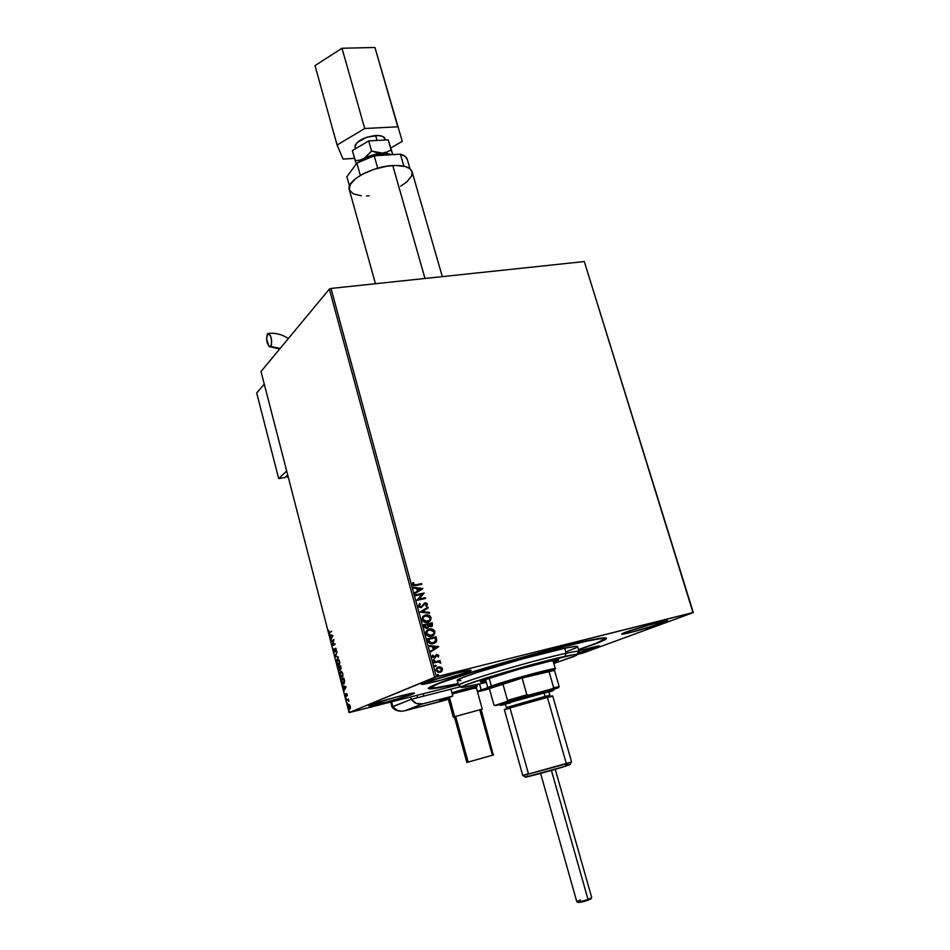 <?xml version="1.0" encoding="UTF-8"?>
<svg xmlns="http://www.w3.org/2000/svg" width="950" height="950" viewBox="0 0 950 950"><rect width="100%" height="100%" fill="white"/><g stroke="black" fill="none" stroke-linecap="round" stroke-linejoin="round"><path stroke-width="1.43" d="M594.178 644.29L605.601 639.338L606.492 638.151L603.903 637.937L588.406 640.549L560.856 646.998L488.846 666.864L436.074 684.273C465.393 671.84 593.726 636.619 604.722 637.901C608.986 637.937 605.471 640.074 594.178 644.29L578.514 649.741L594.178 644.29M468.73 671.697L468.397 670.51L468.73 671.697L471.093 670.498L469.704 670.332L456.808 673.087L423.605 683.038C432.772 679.084 472.459 668.551 471.129 670.403L468.73 671.697C458.933 675.783 420.624 685.947 421.527 684.202L440.741 680.259L468.73 671.697M596.612 647.366L596.315 646.344L596.612 647.366L599.545 645.941L597.503 646.119L578.835 650.797L599.581 645.988L577.446 653.315L596.612 647.366M664.014 622.618L663.623 621.336L664.014 622.618L667.826 620.837L664.014 622.618C652.781 626.846 620.837 635.467 621.68 634.03L625.136 632.391C635.918 628.259 668.978 619.317 667.826 620.837L648.838 625.053L623.141 633.175L622.297 634.137L632.474 631.999L664.014 622.618M412.609 694.165L412.371 693.251L412.609 694.165L414.438 693.203L412.609 694.165C404.308 697.644 367.971 707.299 368.814 705.791L387.351 701.86L412.609 694.165M370.405 704.9C378.159 701.539 415.684 691.564 414.449 693.179L396.114 697.062L370.405 704.9M584.309 261.559L692.989 612.572L436.442 676.78L331.016 288.444L584.309 261.559L693.31 612.572L584.309 261.559L331.016 288.444L436.442 676.78L693.31 612.572L583.442 652.84L693.31 612.572L584.309 261.559M440.824 671.994L442.189 670.439L442.023 668.373L440.064 667.031L437.701 667.232L440.289 666.936L437.38 667.399L435.86 670.166L438.176 672.41L441.774 671.329L442.237 668.278L440.895 667.126L442.249 668.943L440.895 667.126L438.461 666.971L436.668 667.957L435.931 670.474L439.921 672.363L441.976 671.092L442.474 668.859L441.976 671.092L440.444 672.208M433.782 662.114L433.972 662.851L438.769 661.924L440.764 662.863L439.363 661.521L440.301 661.295L440.099 660.571L433.782 662.114L433.972 662.851L438.306 661.913L440.693 663.159L439.363 661.521L440.301 661.295L440.099 660.571L433.782 662.114M438.829 655.464L436.537 654.55L433.889 657.329L432.701 655.203L432.202 656.688L434.174 658.077L437.024 655.191L437.997 655.547L438.306 657.091L438.829 655.464L438.199 657.044L438.829 655.464L436.786 654.467L434.269 657.293L432.998 656.652L433.39 655.476L432.701 655.203L432.25 656.913L434.494 658.018L437.024 655.191L438.306 657.091L438.829 655.464M428.046 641.001L430.113 643.53L434.411 643.257L436.703 640.846L436.074 636.761L427.441 638.804L428.046 641.001C429.056 643.459 430.789 644.337 433.247 643.637L435.931 642.212L436.774 640.526L436.074 636.761L427.441 638.804L428.046 641.001M431.644 626.525L432.535 625.088L432.024 622.832L423.629 624.768L424.864 627.796L427.191 628.271L428.996 626.264L432.202 626.157L432.25 622.725L423.617 624.72L432.25 622.725L423.617 624.72L424.128 626.608L427.191 628.271L428.996 626.264L431.062 626.727L432.333 626.026L432.25 622.725L431.561 626.572M420.173 612.014L429.649 613.201L429.424 612.418L422.275 611.598L428.189 607.846L427.975 607.062L420.197 612.133L429.649 613.201L429.424 612.418L422.275 611.598L428.189 607.846L427.975 607.062L420.173 612.014M415.72 595.626L422.133 594.225L416.991 600.317L425.612 598.417L425.41 597.692L418.986 599.117L424.139 593.026L415.518 594.914L415.72 595.626L422.133 594.225L416.943 600.151L425.612 598.417L425.41 597.692L418.986 599.117L424.139 593.026L415.518 594.914L415.72 595.626M415.839 584.808L413.511 584.618L413.737 582.73L412.977 582.504L412.454 584.487L413.678 585.711L421.753 584.286L421.562 583.573L415.625 584.927L421.562 583.573L415.839 584.808L413.333 584.286L413.737 582.73L412.977 582.504L412.454 584.487L415.946 585.544L421.753 584.286L421.562 583.573L421.515 584.333L421.349 583.692L415.839 584.808M422.892 588.477L413.464 587.349L413.678 588.133L416.706 588.489L417.418 591.114L414.912 592.681L415.126 593.465L422.928 588.596L413.464 587.349L413.678 588.133L416.706 588.489L417.418 591.114L414.912 592.681L415.126 593.465L422.892 588.477M418.321 606.1L419.52 607.394L421.206 607.561L424.876 603.701L426.443 604.105L425.754 605.815L426.443 606.254L427.405 604.117L426.384 603.001L424.603 602.989L421.8 606.409L420.399 606.86L419.199 605.839L420.233 604.046L419.639 603.559L418.321 606.1L421.206 607.561L425.173 603.606L426.514 604.307L425.754 605.815L426.847 605.839L427.405 604.117L424.935 602.894L421.016 606.836L419.199 605.839L420.233 604.046L419.639 603.559L418.321 606.1M424.068 615.576L425.529 615.03L422.429 617.096L422.358 620.504L424.341 622.084L428.319 622.036L430.766 620.041L430.92 617.144L428.735 615.196L425.315 615.137C427.761 614.531 429.602 615.386 430.849 617.678L431.074 617.559C429.816 615.268 427.975 614.424 425.529 615.03L422.857 616.538L422.014 619.697C423.249 622.012 425.101 622.879 427.548 622.274L430.231 620.778L431.074 617.559L430.006 620.884L428.771 621.846M427.999 629.553L429.353 629.054L427.215 630.064L425.838 632.047L426.182 634.576L428.165 636.156L432.143 636.096L434.589 634.078L434.756 631.168L432.547 629.209L429.139 629.161C431.573 628.544 433.426 629.387 434.673 631.691L434.898 631.584C433.639 629.28 431.799 628.437 429.353 629.054L426.728 630.515L425.838 633.757C427.072 636.084 428.925 636.939 431.371 636.322L434.008 634.873L434.898 631.584L433.782 634.98L432.488 635.954M438.758 646.594L429.293 645.62L429.519 646.416L432.547 646.724L433.283 649.396L430.766 651.047L430.991 651.842L438.758 646.594L429.293 645.62L429.519 646.416L432.547 646.724L433.283 649.396L430.766 651.047L430.991 651.842L438.758 646.594M433.758 659.633L433.2 660.428L434.209 660.82L434.269 659.668L433.2 660.428L434.483 660.654L433.758 659.633M435.29 665.273L434.732 666.057L435.622 666.496L436.181 665.701L434.91 665.475L435.622 666.496L436.181 665.701L435.658 666.484L435.29 665.273M437.784 674.464L437.285 675.403L438.366 675.604L438.306 674.5L437.238 675.26L438.496 675.498L437.784 674.464M349.066 712.631L261.012 371.533L329.353 289.109L434.637 677.314L349.066 712.631L436.442 676.78L434.637 677.314L329.353 289.109L331.016 288.444L329.353 289.109L261.012 371.533L349.066 712.631L458.434 684.796L349.066 712.631M349.493 704.698L348.389 704.508L347.914 706.147L349.6 709.163L350.467 707.56L349.612 704.817L348.579 704.401L348.092 707.227L349.457 709.163L350.396 708.178L349.493 704.698M346.239 699.924L346.406 700.566L348.056 700.079L348.923 701.266L348.377 698.998L346.239 699.924L348.389 699.069L346.239 699.924L346.406 700.566L347.89 700.043L348.923 701.266L348.377 698.998L346.239 699.924M347.261 694.521L346.299 693.595L345.681 695.828L344.969 693.939L345.503 696.314L346.216 696.231L346.608 694.165L347.272 695.887L347.284 694.616L346.382 693.547L345.717 695.839L344.969 693.939L345.812 696.492L346.56 694.177L347.272 695.887L347.261 694.521M341.478 681.482L342.713 683.881L344.221 683.561L343.864 678.169L340.979 679.547L343.71 684L344.601 681.471L343.864 678.169L340.979 679.547L341.478 681.482M337.796 667.232L339.542 670.439L339.934 668.764L341.098 668.741L340.658 665.796L337.796 667.232L340.694 665.891L337.796 667.232L339.542 670.439L339.934 668.764L340.753 669.239L340.658 665.796L337.796 667.232M334.934 656.117L338.485 657.388L335.623 655.809L337.084 651.973L334.958 656.224L338.485 657.388L335.623 655.809L337.084 651.973L334.934 656.117M331.229 641.773L333.319 640.609L332.286 645.881L335.113 644.337L334.946 643.696L332.844 644.86L333.878 639.576L331.063 641.143L331.229 641.773L333.319 640.609L332.286 645.881L335.113 644.337L334.946 643.696L332.844 644.86L333.878 639.576L331.229 641.773M329.852 632.296L329.009 632.13L328.546 630.278L329.329 633.139L331.728 631.227L329.353 632.474L328.546 630.278L329.377 633.151L331.728 631.227L329.852 632.296M332.844 635.55L329.353 634.517L330.647 635.538L330.742 639.873L332.844 635.55L329.353 634.517L330.647 635.538L330.742 639.873L332.844 635.55M333.509 650.928L334.792 652.222L335.766 648.862L336.431 651.225L335.991 648.375L335.172 648.613L334.637 651.569L333.652 648.755L333.438 650.584L334.721 652.258L335.766 648.862L336.431 651.225L335.694 648.209L334.566 651.629L333.652 648.755L333.509 650.928M337.238 658.873L336.49 662.459L338.628 665.332L339.696 663.967L339.661 661.627L338.58 659.264L337.238 658.873L336.585 662.827L338.378 665.332L339.566 661.248L337.238 658.873M340.421 671.199L339.708 674.939L341.822 677.671L342.891 676.329L342.819 673.799L341.774 671.614L340.421 671.199L339.756 675.129L341.572 677.659L342.772 673.609L340.421 671.199M346.109 686.838L342.522 685.508L343.853 686.636L343.924 690.947L346.109 686.838L342.522 685.508L343.853 686.636L343.924 690.947L346.109 686.838M345.919 697.799L346.156 698.879L345.919 697.799M347.189 702.727L347.427 703.807L347.189 702.727M349.267 710.766L349.553 711.847L349.267 710.766M577.232 654.479L581.97 653.268L577.232 654.479M583.442 652.84L581.97 653.268L583.442 652.84M436.074 684.273L428.913 687.669L428.284 688.322L429.59 688.893L458.126 683.644C434.257 689.154 424.876 690.27 429.97 687.016L436.074 684.273M423.605 683.038L421.527 684.166L423.605 683.038M329.804 633.044L329.234 632.415L329.804 633.044M331.051 639.267L331.586 637.379L331.051 639.267M331.134 635.609L329.531 635.206L329.864 634.671L331.134 635.609M332.619 635.894L331.004 635.645L332.619 635.894L331.455 637.414L332.619 635.894L331.455 637.414L331.004 635.645L332.619 635.894M331.633 641.547L331.063 641.143L333.913 639.694L331.633 641.547M333.284 644.753L334.982 643.827L333.284 644.753M335.492 649.028L335.789 648.244L335.492 649.028M334.827 652.187L334.234 651.569L334.827 652.187M338.414 657.115L334.958 656.224L338.414 657.115M338.912 665.226L337.689 664.311L338.912 665.226M336.882 660.167L337.678 658.778L336.882 660.167M338.841 664.572L336.87 662.661L337.844 659.443L339.601 661.342L339.079 664.537M338.295 659.336L339.435 662.328L338.628 664.644L336.751 662.055L336.894 660.155L337.856 659.443M340.872 669.144L339.934 668.764L340.872 669.144M339.661 670.356L339.031 669.726L339.661 670.356M339.708 669.726L338.259 667.719L339.316 667.185L339.898 669.631M340.896 668.527L339.613 667.043L340.539 666.579L341.109 668.444M340.706 667.244L340.349 668.61L339.613 667.043L340.539 666.579L340.706 667.244M339.399 667.506L340.076 668.432L339.269 669.821L338.259 667.719L339.399 667.506M342.119 677.564L340.896 676.649L342.119 677.564M340.053 672.505L340.836 671.104L340.053 672.505M342.059 676.911L340.041 674.963L340.587 671.84L342.796 673.704L342.261 676.875M341.489 671.662L342.653 674.975L341.822 676.982L339.922 674.369L340.076 672.469L341.038 671.769M341.561 679.986L340.979 679.547L343.888 678.264L341.561 679.986M343.734 683.988L342.546 683.074L343.734 683.988M343.674 683.335L342.131 682.409L341.442 680.046L343.734 678.953L344.066 683.216M343.603 683.323L342.356 682.836L341.442 680.046L344.054 678.882L344.565 681.186L343.627 683.323M344.244 690.365L344.814 688.536L344.244 690.365M344.351 686.743L342.701 686.209L344.351 686.743M345.859 687.111L344.209 686.767L345.859 687.111L344.672 688.56L345.859 687.111L344.672 688.56L344.209 686.767L345.859 687.111M346.477 694.248L346.679 693.547L346.477 694.248M349.921 709.056L349.054 708.367L349.457 709.163M348.401 705.399L348.899 704.354L348.401 705.399M349.933 708.403L348.353 707.109L348.745 705.043L350.312 706.325L350.004 708.391M349.184 704.924L350.122 706.812L349.553 708.498L348.306 706.907L348.887 705.007M331.455 637.414L331.004 635.645L332.179 635.989L331.455 637.414M344.672 688.56L344.209 686.767L345.42 687.218L344.672 688.56M412.87 582.659L413.737 582.73L413.131 584.404L415.625 584.927L413.298 584.737L413.523 582.849L412.87 582.659M413.511 587.492L422.679 588.596L413.511 587.492M417.466 588.727L418.012 590.734L417.466 588.727M420.838 588.976L418.226 590.615L417.679 588.608L420.838 588.976L418.226 590.615L417.679 588.608L420.838 588.976M415.542 594.973L424.139 593.026L418.772 599.224L425.41 597.692L425.374 598.464L425.196 597.811L418.772 599.224L423.926 593.144L415.542 594.973M420.019 604.164L419.461 603.701L420.233 604.046L418.986 605.957L421.218 606.789M424.199 603.179L427.405 604.117L426.384 606.219L427.001 603.82L424.199 603.179M424.662 603.808L423.641 604.936M420.648 606.979L418.986 605.957L419.817 604.331M427.761 607.192L428.189 607.846L422.049 611.717L429.424 612.418L429.388 613.166L429.21 612.524L422.049 611.717L427.963 607.964L427.761 607.192M429.341 621.49L430.872 619.388L430.789 617.464L429.578 615.873L427.274 615.018M426.918 614.994L424.555 615.363M424.555 621.514L422.679 619.578L427.346 621.538L422.892 619.459L423.569 616.966L425.731 615.754L430.196 617.797L429.507 620.338L425.054 621.668M422.679 619.578L423.344 617.096L422.679 619.578M423.736 616.704L424.329 616.301M427.132 621.656L427.749 621.466M424.519 616.206L423.356 617.072L426.372 615.648L429.459 616.609L430.279 618.486L429.079 620.742L426.716 621.644L424.151 621.11L422.857 619.293L423.558 616.977M428.201 627.712L428.771 626.371L427.975 627.914M426.586 627.677L425.054 627.047L424.697 625.242L427.916 624.494L428.224 626.038L426.776 627.653L424.484 625.349L426.776 627.653M431.134 625.919L429.376 625.943L428.581 624.399L430.635 626.109L431.763 624.411L430.861 626.002L428.794 624.293L431.561 623.651L431.763 624.411L431.561 623.651L428.794 624.293L430.635 626.109M427.844 627.059L425.659 627.321L424.484 625.349L427.916 624.494L427.868 627.036M433.164 635.526L434.696 633.413L434.613 631.477L433.402 629.886L431.098 629.031M430.73 629.007L428.379 629.387M428.379 635.574L426.503 633.626L431.181 635.597L426.716 633.519L427.441 630.954L429.554 629.779L434.019 631.821L433.295 634.422L428.878 635.728M426.503 633.626L426.776 631.655L428.438 630.194L427.227 631.061L426.503 633.626M430.956 635.704L431.573 635.514M434.637 643.138L436.525 640.787L435.86 636.868L427.452 638.851L436.074 636.761L436.774 640.526L434.399 643.257M433.996 642.592L430.255 642.675L428.533 639.326L429.281 642.105L432.832 643.008L429.495 642.01L428.533 639.326L435.397 637.699L435.183 641.773L432.606 643.067L429.626 642.485L428.308 639.421L435.397 637.699L435.741 640.858L433.069 642.948M432.832 643.008L433.936 642.627M429.329 645.751L438.544 646.701L429.329 645.751M433.307 646.926L433.865 648.969L433.307 646.926M436.703 647.152L434.079 648.874L433.521 646.831L436.703 647.152L434.079 648.874L433.521 646.831L436.703 647.152M436.739 655.31L435.409 657.543L436.276 655.607M433.865 657.424L432.856 656.937L432.582 655.346L433.39 655.476L432.784 656.747L434.352 657.269M436.287 654.657L438.603 655.559L436.287 654.657M433.794 662.15L440.099 660.571L440.064 661.354L439.874 660.666L433.794 662.15M439.149 661.627L440.515 663.112L439.149 661.627M439.494 671.721L436.561 670.605L436.679 669.014L438.033 667.921L436.489 670.379L439.494 671.721M441.702 669.049L441.097 670.878L439.719 671.626L436.489 670.379L437.226 668.503L438.651 667.707L441.762 669.524L440.527 671.318L437.974 671.567L436.656 670.047L437.487 668.266L439.969 667.648L441.702 669.049M431.181 635.597L428.593 635.467L427.001 634.184L426.728 632.166L428.367 630.23L431.811 629.803L433.901 631.477L433.651 633.971L431.181 635.597M432.499 685.781L433.723 685.686M591.197 898.664L587.872 900.268L588.038 899.472C581.934 901.408 578.206 902.179 576.816 901.764C578.289 902.156 582.018 901.396 588.038 899.472L551.416 770.403L588.038 899.472L591.719 897.596L587.872 900.268L591.518 897.916M385.379 139.994L385.059 138.854C384.204 136.444 381.057 135.316 375.63 135.494L377.043 140.458L375.63 135.494C362.912 137.382 356.036 141.324 354.991 147.309L355.407 148.782M381.033 154.518L381.271 155.325L381.033 154.518L378.159 154.826L370.239 156.976L381.033 154.518L386.959 154.981L381.033 154.518M442.308 276.628L412.11 171.843C410.459 167.164 404.011 165.074 392.766 165.561L425.006 278.469L392.766 165.561C371.699 166.523 345.99 180.916 349.244 189.513L375.452 283.729M360.383 161.108L368.161 156.453L377.506 153.662L386.234 153.14L391.566 154.696L376.877 152.653L371.581 151.05L364.099 158.484L382.114 153.092L371.581 151.05L368.719 140.921L388.194 139.84L392.813 154.624L388.194 139.84L391.067 149.886L386.899 152.059L382.114 153.092L386.899 152.059L391.067 149.886L388.194 139.84L368.719 140.921L371.581 151.05L364.099 158.484L359.694 160.206L355.193 160.621L356.309 163.875L352.379 150.575L368.719 140.921L352.379 150.575L355.193 160.621L359.694 160.206L364.099 158.484L360.383 161.108M349.315 189.751L350.182 184.526L355.739 178.517L362.567 174.159L374.11 169.302L386.709 166.238L395.616 165.454L405.258 166.499L409.996 168.756L407.348 159.541C406.671 157.083 404.356 155.289 400.413 154.161L374.181 155.764L377.708 168.209L374.181 155.764L356.867 163.103L346.904 176.736L349.493 186.046L346.904 176.736L356.867 163.103L364.907 158.982L374.181 155.764L400.413 154.161L405.282 156.489L407.431 159.909M369.218 195.795L366.439 195.938M361.297 195.795L353.305 193.848L349.363 189.905M409.996 168.756L412.157 172.045L411.599 176.047L406.838 181.901L400.686 186.188M400.413 154.161L403.857 166.155L400.413 154.161M356.867 163.103L360.323 175.417L356.867 163.103M391.709 151.952L391.067 149.886L391.709 151.952M392.552 154.636L392.291 153.817L392.552 154.636M364.717 128.511L342 48.248L374.941 47.5L397.789 126.813L364.717 128.511L337.096 145.018L343.033 159.066L354.564 158.365L343.033 159.066L337.096 145.018L315.008 65.621L337.096 145.018L364.717 128.511L397.789 126.813L374.941 47.5L402.254 141.336L374.941 47.5L342 48.248L364.717 128.511M390.878 147.939L402.254 141.336L390.878 147.939M315.008 65.621L342 48.248L315.008 65.621M385.059 138.866L382.529 136.373L378.278 135.494L366.795 137.227L357.236 142.452L355.122 145.421L355.027 147.44M577.113 901.93L577.778 902.322C578.966 902.726 582.326 902.037 587.872 900.268L580.403 902.262L578.016 902.025M576.816 901.752L580.331 899.971M461.308 686.506L423.819 696.113L423.201 693.785L423.819 696.113L461.308 686.506M481.128 709.448L479.809 709.959L492.421 755.203M455.668 716.395L481.151 709.424L455.668 716.395L468.136 762.102L455.668 716.395M454.433 716.906L466.83 762.434L493.715 754.87L466.854 762.434M454.658 716.668L449.386 697.336L454.658 716.668L482.267 709.104L454.658 716.668M454.468 717.048L453.316 717.214L454.468 717.048M476.259 687.669L476.912 686.47C479.988 685.009 462.317 689.451 451.903 692.776L475.617 687.028M482.267 709.104L476.354 687.717L452.224 693.975C461.652 690.923 479.097 686.494 476.128 687.895L474.929 688.394M493.252 754.989L481.151 709.424M487.801 687.622L477.363 691.351L481.234 690.033L479.596 684.095L481.234 690.033L487.801 687.622M477.506 691.885L489.428 688.797L477.506 691.885M390.699 702.074L391.994 706.99L411.136 699.354L392.837 706.551C395.924 710.363 399.677 711.811 404.118 710.897C399.677 711.811 395.924 710.363 392.837 706.551L411.136 699.354L410.507 697.027L411.136 699.354L417.489 697.727L416.872 695.4L417.489 697.727L411.136 699.354L450.918 689.166L452.794 696.065L439.114 701.385L448.424 699.259L404.617 710.814L422.714 703.855L416.409 703.439L411.136 699.354L450.918 689.166L452.794 696.065L422.714 703.855L404.617 710.814L443.412 700.744L439.399 701.148L452.794 696.065L422.714 703.855C418.166 704.781 414.319 703.285 411.136 699.354L392.041 707.026C394.428 709.982 397.718 711.384 401.874 711.206M392.837 706.551L391.59 701.848L392.837 706.551M267.473 333.854L268.553 333.391C271.605 336.787 272.341 341.145 270.762 346.465L280.167 348.424L268.874 346.358L266.558 338.723L267.9 333.486L270.334 335.421L271.593 340.266L271.403 345.04L269.705 346.904C266.653 343.544 265.917 339.197 267.473 333.854M288.052 476.318L287.161 477.149L286.829 475.843L287.161 477.149L288.052 476.318M288.23 476.971L287.161 477.149L288.23 476.971M285.048 477.506L278.671 478.586L286.686 470.998L278.671 478.586L285.048 477.506L287.719 475L285.048 477.506M264.254 384.121L256.69 392.991L278.671 478.586L256.69 392.991L264.254 384.121M571.378 761.924L566.402 763.812L565.428 766.234L570.012 764.465L571.247 762.173M553.434 690.294L554.123 689.023L548.399 689.997L547.794 691.529L553.28 690.579L548.969 692.075L553.601 690.294L547.794 691.529L548.399 689.997L554.456 688.726M509.069 707.821L506.54 708.273L506.386 707.596L545.062 696.386L546.072 697.371L545.062 696.386L549.908 695.364L548.862 691.695L544.006 692.681L545.062 696.386L544.006 692.681L506.172 703.534L548.862 691.695M522.951 775.544L528.426 773.656L510.091 708.261L504.486 709.531M525.409 777.136L565.428 766.234L566.402 763.812L522.809 775.651L571.615 761.936L552.686 695.911L547.319 697.051L566.402 763.812L547.319 697.051L504.319 709.508L552.686 695.911M551.558 696.398L549.717 697.027M528.034 776.031L525.445 776.993C521.966 778.572 552.805 770.284 565.428 766.234L570.178 764.56M570.071 764.465L567.34 764.999M505.364 703.926L506.386 707.596L545.062 696.386L549.908 695.364L550.192 695.994L548.174 696.837M554.384 688.904L548.091 691.089M505.661 703.024L499.047 704.318L508.725 701.041L548.399 689.997C532.024 693.951 493.145 705.411 499.379 704.413L500.674 705.161M505.471 704.318L500.591 705.209L509.865 702.086L547.794 691.529C532.143 695.329 494.986 706.254 500.911 705.292L505.471 704.318M546.214 692.728L547.865 692.146M505.519 703.95L510.554 702.857M577.944 652.377C581.079 650.619 577.149 650.904 566.164 653.256L564.941 656.367C575.498 654.087 579.286 653.778 576.294 655.429L553.803 663.48L574.358 656.343L577.196 654.467L573.491 654.693L518.807 668.266L485.699 678.098L463.374 685.959L461.759 687.242L465.084 687.099L486.364 682.468L462.769 687.349C447.818 688.893 530.504 663.706 564.941 656.367L566.164 653.256C574.619 651.439 578.906 650.845 579.037 651.498L577.612 646.641C577.481 645.953 573.171 646.487 564.716 648.268L566.164 653.256L564.716 648.268C532.558 654.859 453.447 678.656 457.259 680.473L458.589 685.354C454.836 683.715 534.019 660.001 566.164 653.256C549.528 656.854 517.679 665.416 492.896 672.968C466.782 681.067 455.739 685.283 459.753 685.603M482.588 680.675L485.711 680.105L482.588 680.675M486.044 681.304L480.367 681.934C478.183 680.853 528.96 665.689 550.003 661.176L558.505 659.811L553.47 662.328L558.636 659.929L550.003 661.176L519.044 669.168L484.346 679.974L480.403 681.993L486.044 681.304M430.683 687.8C431.264 688.869 438.959 687.752 453.756 684.475L436.418 687.836L430.706 687.658L438.306 683.715L458.886 676.4L525.279 656.545L586.364 641.203C598.084 638.768 604.022 638.044 604.164 639.029C603.654 640.502 595.092 644.017 578.479 649.586L596.054 643.304L604.069 639.303L603.214 638.626L598.951 638.911L586.364 641.203C564.549 645.774 523.224 656.699 488.371 667.161C451.499 678.395 432.274 685.271 430.683 687.8L430.409 686.791M566.722 651.581L576.104 647.805M577.125 647.199L577.469 646.475L575.486 646.392L564.716 648.268L522.785 658.825L477.387 672.386L462.971 677.469L457.271 680.533M457.342 680.616L460.869 680.556M553.126 661.129L556.071 659.977L553.126 661.129M555.382 660.096L553.09 661.01L555.382 660.096M548.886 671.127L554.456 670.356L522.12 678.051L548.886 671.127L553.648 687.693L552.389 688.821L528.58 695.151L526.858 694.794L522.12 678.051L548.886 671.127L553.648 687.693L559.158 686.696L494.879 705.506L493.941 705.019L489.381 688.631L522.12 678.051L548.886 671.127M492.777 687.052L502.835 683.727L489.381 688.631L492.777 687.052L491.34 686.102L492.777 687.052M554.741 669.192C563.813 665.095 506.576 680.331 491.34 686.102C505.008 680.913 557.306 666.746 555.322 668.764L551.143 670.629M489.155 678.264L491.34 686.102L489.155 678.264M485.545 679.523L487.825 687.729L491.34 686.102C488.051 687.313 487.077 687.895 488.419 687.836L489.499 688.453M554.016 689.213L558.564 687.705L552.389 688.821L558.564 687.705L554.016 689.213M489.381 688.631L502.835 683.727L507.514 700.411L506.956 701.421L494.879 705.506L499.783 704.651L495.33 705.565L493.941 705.019L489.381 688.631M522.12 678.051L502.835 683.727L507.514 700.411L526.858 694.794L522.12 678.051M526.858 694.794L507.514 700.411L506.956 701.421L528.58 695.151L526.858 694.794M555.251 769.298L591.719 897.596M540.609 773.407L576.816 901.776M448.044 697.846L453.316 717.214M477.149 686.268L476.734 684.76M288.373 338.532C282.221 334.447 275.607 332.738 268.529 333.391M279.692 349.006L270.311 346.833M522.809 775.663L504.319 709.508M523.153 775.663L525.445 776.993M604.141 638.934L603.844 637.937M552.959 660.547L555.311 668.729M554.467 670.32L559.182 686.672"/></g></svg>
